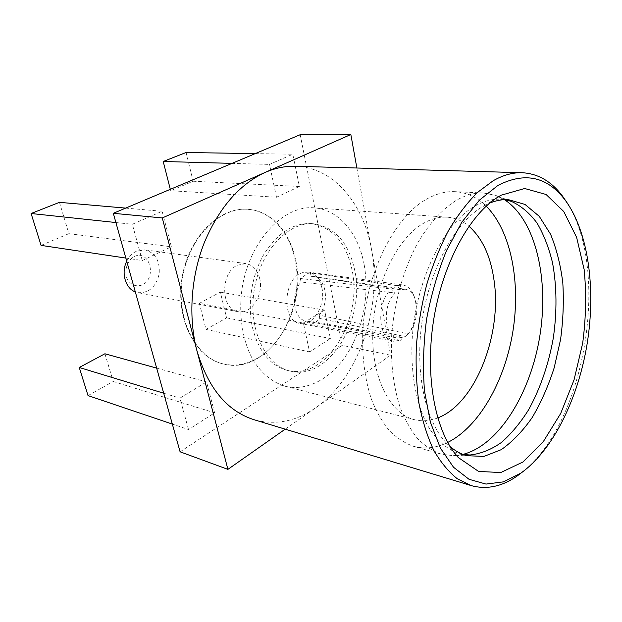 <?xml version="1.0" encoding="UTF-8"?>
<svg xmlns="http://www.w3.org/2000/svg" width="622" height="622" viewBox="0 0 622 622"><rect width="100%" height="100%" fill="white"/><g stroke="black" fill="none" stroke-linecap="round" stroke-linejoin="round"><path stroke-width="0.47" stroke-dasharray="3.11 2.33" d="M567.194 202.927C610.236 270.306 585.683 421.016 523.467 471.235M437.694 417.937C429.849 421.008 422.081 421.592 414.4 419.679C389.769 413.723 370.969 376.675 372.827 330.391C374.537 284.153 397.085 238.179 423.496 223.306C431.614 218.68 439.583 216.643 447.397 217.195C455.288 217.817 462.465 220.833 468.934 226.237M447.684 442.452C436.232 448.042 424.818 449.325 413.451 446.285C404.945 443.261 396.976 438.113 389.551 430.844C382.577 422.392 376.605 412.075 371.653 399.876C364.99 380.065 362.02 357.611 362.735 332.498C365.448 273.742 394.535 216.269 427.469 198.667C436.823 193.566 445.99 191.234 454.946 191.662C466.687 192.392 477.105 197.228 486.186 206.162M462.877 454.402L453.018 455.677L441.115 454.122C432.718 451.113 424.857 445.92 417.549 438.549C410.683 429.957 404.829 419.43 399.985 406.967C393.493 386.697 390.67 363.676 391.526 337.894C393.687 303.8 403.305 269.373 417.93 242.572C429.522 223.096 442.366 208.984 456.462 200.253C465.754 194.997 474.819 192.587 483.667 193.014L495.446 195.316L504.395 199.654M462.97 454.441L459.153 453.586C447.094 449.644 436.139 440.065 427.423 425.184C416.39 404.176 410.66 373.985 412.067 340.965C415.061 282.233 443.004 224.387 474.221 206.481C483.24 201.209 492.033 198.799 500.601 199.25L504.496 199.654M450.017 446.448L445.383 441.9C424.655 419.492 414.462 369.779 422.447 318.721C430.393 267.654 455.366 222.738 482.128 206.947L489.669 203.122M354.789 270.593C348.911 243.008 335.336 227.427 314.056 223.842C288.771 221.121 260.509 250.588 254.289 289.658C247.789 328.673 265.229 365.588 290.07 371.039C328.572 381.449 365.627 319.84 354.789 270.593M352.106 270.251C346.221 242.735 332.63 227.185 311.342 223.609C293.009 222.777 277.07 233.227 263.526 254.966C251.42 276.082 247.159 305.021 252.672 328.408C258.939 351.803 270.523 365.798 287.418 370.393C325.928 380.812 362.984 319.381 352.106 270.251M364.228 265.058C369.53 294.361 363.108 328.455 347.535 353.28C331.93 377.966 307.525 391.876 284.954 386.208C272.537 382.437 261.38 373.41 252.929 359.804C242.37 340.677 238.265 314.172 242.191 287.683C249.725 240.465 283.725 205.011 314.017 207.834C338.959 209.435 358.684 233.693 364.228 265.058M295.341 166.253C333.921 167.225 363.722 203.884 371.583 249.764C382.468 307.649 358.824 377.865 315.844 407.659C296.095 421.491 275.492 425.502 254.033 419.71M186.079 152.499L193.123 181.235L170.669 190.713L170.311 189.329M276.502 197.244L269.481 164.402L292.799 154.225L299.369 186.468L276.502 197.244L170.669 190.713M232.014 163.376L269.481 164.402M193.123 181.235L299.369 186.468M255.23 153.618L292.799 154.225M199.374 303.318L220.312 292.13L226.618 317.858L206.022 329.411L199.374 303.318L303.38 322.966L324.567 310.059L330.375 338.539L309.562 351.897L303.38 322.966M206.022 329.411L309.562 351.897M226.618 317.858L330.375 338.539M220.312 292.13L324.567 310.059M104.908 353.778L113.22 381.48L88.036 395.6M188.52 429.561L179.921 398.142L206.558 381.916L214.606 412.821L188.52 429.561L172.333 424.087M163.679 393.197L179.921 398.142M113.22 381.48L214.606 412.821M156.658 368.107L206.558 381.916M59.463 202.344L68.863 233.662L41.068 245.387M142.267 260.525L132.346 224.285L162.132 211.278L171.377 246.802L142.267 260.525L125.846 258.068M115.894 222.536L132.346 224.285M68.863 233.662L171.377 246.802M125.66 208.106L162.132 211.278M356.873 168.002L390.562 355.224L342.217 345.373L300.185 134.71M285.195 429.164L390.562 355.224M180.092 451.805L342.217 345.373M258.682 357.425C287.037 340.428 303.124 295.543 294.983 259.164C289.424 231.913 270.834 210.928 247.898 209.319C219.589 206.582 188.52 237.13 182.036 277.878C175.249 318.581 195.013 357.409 222.723 363.808C235.054 366.661 247.043 364.531 258.682 357.425M295.458 259.218C289.899 231.959 271.309 210.967 248.372 209.357C220.064 206.621 188.987 237.184 182.503 277.956C175.707 318.682 195.471 357.526 223.189 363.924C266.885 376.03 308.271 311.397 295.458 259.218M259.701 278.57C257.477 269.948 252.897 264.964 245.97 263.611L237.402 265.221C219.986 272.957 220.732 309.779 238.133 311.708C251.187 314.794 263.946 294.774 259.701 278.57M126.733 261.248C129.104 256.528 132.369 253.17 136.537 251.187L144.91 249.857C155.422 252.827 160.165 260.921 159.139 274.147C155.912 287.022 148.845 293.187 137.936 292.667L135.316 291.905M134.422 256.443C149.669 249.344 157.273 277.762 142.298 284.923C136.257 287.045 131.32 285.273 127.471 279.605C123.584 271.55 126.989 260.253 134.422 256.443M321.908 287.916C319.786 278.749 315.268 273.478 308.364 272.102L302.502 272.685C283.15 277.676 281.121 321.473 299.991 323.463C313.014 326.573 325.951 305.114 321.908 287.916M402.986 337.318L400.467 340.288L393.423 341.229C377.717 339.736 376.077 301.483 391.51 289.012L395.304 293.032C382.227 304.166 383.828 336.743 397.264 338.003L402.986 337.318L309.328 321.1L310.044 324.466C313.605 323.735 316.862 321.737 319.825 318.456L405.63 336.712L408.724 333.089L405.63 336.712M400.459 289.743L311.117 276.3L405.217 289.207L400.459 289.743L396.828 285.661L402.597 284.93C407.262 285.7 410.878 288.911 413.443 294.548C418.863 306.257 415.62 326.161 406.765 335.546M405.217 289.207C409.214 289.883 412.316 292.643 414.524 297.495C419.228 307.641 416.406 324.972 408.724 333.089M313.364 276.37C326.216 277.459 329.847 303.093 319.133 315.113L408.001 333.843M319.133 315.113L319.825 318.456M400.467 340.288L310.044 324.466M396.828 285.661L310.401 272.848L311.117 276.3M310.401 272.848L307.913 273.431L300.34 278.508L391.51 289.012M300.34 278.508L301.071 281.991L395.304 293.032M309.328 321.1L306.086 321.006C293.615 319.638 290.116 293.763 301.071 281.991M483.667 193.014L454.946 191.662M441.115 454.122L413.451 446.285M511.346 201.373L498.844 196.614M498.758 196.583L495.446 195.316M470.014 454.985L456.657 455.529M456.556 455.529L453.018 455.677M508.415 199.654L500.601 199.25M466.687 455.685L459.153 453.586M445.383 441.9L454.122 452.466M483.838 205.96L495.477 198.713M314.056 223.842L311.342 223.609M290.07 371.039L287.418 370.393M284.954 386.208L414.4 419.679M314.017 207.834L447.397 217.195M248.372 209.357L247.898 209.319M223.189 363.924L222.723 363.808M245.97 263.611L144.91 249.857M238.133 311.708L137.936 292.667M414.524 297.495L413.443 294.548M306.086 321.006L397.264 338.003M402.597 284.93L308.364 272.102M393.423 341.229L299.991 323.463"/><path stroke-width="0.93" d="M497.888 185.473C524.844 171.633 547.267 176.516 565.165 200.128C588.505 231.711 596.008 288.88 587.121 343.896C578.079 398.881 552.818 450.709 520.661 473.256L503.455 481.863L485.992 484.079L469.05 479.305L453.524 467.254L440.345 448.019L430.408 422.214L424.499 390.997C422.703 368.006 423.38 344.153 426.544 319.444C431.116 294.929 437.795 271.915 446.588 250.402L461.866 222.155L479.337 200.214L497.888 185.473M523.467 471.235L516.975 476.157C501.775 486.661 486.497 489.802 471.134 485.58L457.279 478.746C448.516 471.764 440.664 462.232 433.705 450.165C427.407 436.714 422.525 421.234 419.034 403.725C416.468 385.282 415.589 365.837 416.406 345.373C418.225 324.7 421.693 304.337 426.801 284.293C432.772 264.817 439.995 246.918 448.47 230.583C457.497 215.461 467.161 202.749 477.471 192.439L493.184 180.73C503.112 175.101 512.753 172.434 522.122 172.722C538.022 173.592 551.52 181.422 562.599 196.21L567.194 202.927M468.934 226.237C482.377 238.21 490.774 256.427 494.125 280.895C502.063 335.087 475.239 403.911 437.694 417.937M486.186 206.162C511.167 231.143 520.832 282.466 512.831 331.79C504.753 381.099 479.298 426.7 447.684 442.452M504.395 199.654C535.814 219.931 549.148 279.231 539.81 336.183C530.582 393.151 499.116 445.15 462.877 454.402M504.496 199.654L511.346 201.373C521.104 205.843 529.703 213.121 537.128 223.189C543.768 234.587 548.899 247.789 552.538 262.811C556.861 286.656 557.102 311.84 553.246 338.376C548.472 364.756 540.254 388.563 528.583 409.805C520.365 422.89 511.3 433.783 501.394 442.483C491.155 449.675 480.689 453.842 470.014 454.985L462.97 454.441M489.669 203.122C496.084 200.494 502.327 199.335 508.415 199.654L524.999 204.428L539.258 216.324L550.548 234.214C556.496 248.652 560.585 264.848 562.801 282.8C563.929 301.343 563.182 320.268 560.562 339.565L554.202 367.75C548.371 385.904 541.07 402.442 532.3 417.37C522.83 431.015 512.474 441.783 501.231 449.667L483.932 456.424L466.687 455.685C460.816 454.052 455.257 450.973 450.017 446.448M499.248 196.28L501.107 195.207L524.68 188.505L546.093 194.484L563.75 211.519L576.625 237.363L584.151 269.551C586.499 293.32 586.01 317.865 582.682 343.173L574.044 379.879L560.702 413.443L543.34 441.581L522.931 461.998L500.78 472.549L478.575 471.422L458.352 457.582C435.758 433.277 424.569 377.919 433.518 320.719C442.421 263.518 470.108 213.416 499.248 196.28M471.134 485.58L254.033 419.71C226.983 411.072 207.911 387.934 196.816 350.287C188.248 317.329 190.884 277.054 204.117 243.109C218.812 208.067 239.112 184.524 264.995 172.496C275.212 168.041 285.327 165.957 295.341 166.253L522.122 172.722M170.311 189.329L163.221 161.495L186.079 152.499L255.23 153.618M163.221 161.495L232.014 163.376M172.333 424.087L88.036 395.6L79.251 367.485L104.908 353.778L156.658 368.107M79.251 367.485L163.679 393.197M125.846 258.068L41.068 245.387L31.1 213.509L59.463 202.344L125.66 208.106M31.1 213.509L115.894 222.536M113.313 213.299L162.28 217.949L227.901 469.369L180.092 451.805L113.313 213.299L300.185 134.71L350.839 134.507L356.873 168.002M162.28 217.949L350.839 134.507M227.901 469.369L285.195 429.164M135.316 291.905C125.403 288.39 120.87 272.623 126.733 261.248M565.165 200.128L562.599 196.21M520.661 473.256L516.975 476.157M454.122 452.466L458.352 457.582M495.477 198.713L501.107 195.207"/></g></svg>
